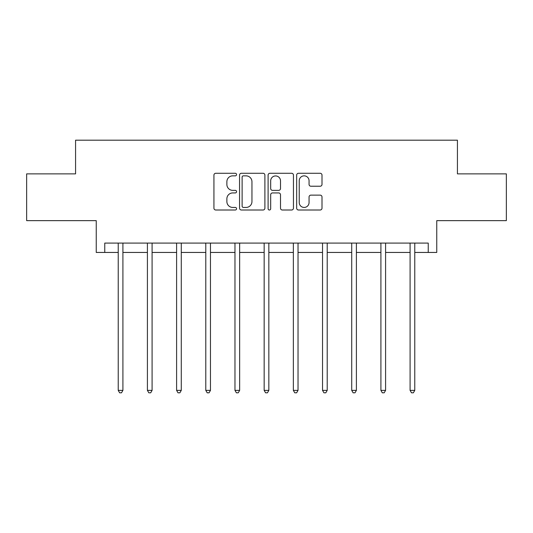 <?xml version="1.0" encoding="UTF-8"?>
<svg xmlns="http://www.w3.org/2000/svg" width="533" height="533" viewBox="0 0 533 533"><rect width="100%" height="100%" fill="white"/><g stroke="black" fill="none" stroke-linecap="round" stroke-linejoin="round"><path stroke-width="0.8" d="M236.565 174.564A1.286 1.286 0 0 0 235.28 173.278L215.772 173.278A1.839 1.839 0 0 0 213.933 175.117L213.933 208.17A1.839 1.839 0 0 0 215.772 210.009L235.28 210.009A1.286 1.286 0 0 0 236.565 208.723A1.286 1.286 0 0 0 235.28 207.437L232.754 207.437A5.876 5.876 0 0 1 226.878 201.561L226.878 198.809A5.876 5.876 0 0 1 232.754 192.933L235.28 192.933A1.286 1.286 0 0 0 236.565 191.647A1.286 1.286 0 0 0 235.28 190.361L232.754 190.361A5.876 5.876 0 0 1 226.878 184.485L226.878 181.726A5.876 5.876 0 0 1 232.754 175.85L235.28 175.85A1.286 1.286 0 0 0 236.565 174.564M104.761 252.449L104.761 243.095L428.239 243.095L428.239 252.449L436.754 252.449L436.754 220.642L506.35 220.642L506.35 173.871L457.427 173.871L457.427 140.192L75.573 140.192L75.573 173.871L26.65 173.871L26.65 220.642L96.246 220.642L96.246 252.449L118.233 252.449M320.166 186.23A1.839 1.839 0 0 0 322.005 184.391L322.005 175.117A1.839 1.839 0 0 0 320.166 173.278L298.5 173.278A1.839 1.839 0 0 0 296.661 175.117L296.661 208.17A1.839 1.839 0 0 0 298.5 210.009L320.166 210.009A1.839 1.839 0 0 0 322.005 208.17L322.005 196.97A1.839 1.839 0 0 0 320.166 195.131L310.892 195.131A1.839 1.839 0 0 0 309.06 196.97L309.06 202.527A4.91 4.91 0 0 1 304.15 207.437A4.91 4.91 0 0 1 299.233 202.527L299.233 180.767A4.91 4.91 0 0 1 304.15 175.85A4.91 4.91 0 0 1 309.06 180.767L309.06 184.391A1.839 1.839 0 0 0 310.892 186.23L320.166 186.23M264.894 175.117A1.839 1.839 0 0 0 263.055 173.278L241.389 173.278A1.839 1.839 0 0 0 239.55 175.117L239.55 208.17A1.839 1.839 0 0 0 241.389 210.009L263.055 210.009A1.839 1.839 0 0 0 264.894 208.17L264.894 175.117M269.945 173.278L291.611 173.278A1.839 1.839 0 0 1 293.45 175.117L293.45 208.17A1.839 1.839 0 0 1 291.611 210.009L282.337 210.009A1.839 1.839 0 0 1 280.505 208.17L280.505 194.765A1.839 1.839 0 0 0 278.666 192.933L272.516 192.933A1.839 1.839 0 0 0 270.677 194.765L270.677 208.723A1.286 1.286 0 0 1 269.392 210.009A1.286 1.286 0 0 1 268.106 208.723L268.106 175.117A1.839 1.839 0 0 1 269.945 173.278M122.91 252.449L147.414 252.449M152.092 252.449L176.603 252.449M181.28 252.449L205.791 252.449M210.468 252.449L234.973 252.449M239.65 252.449L264.161 252.449M268.839 252.449L293.35 252.449M298.027 252.449L322.532 252.449M327.209 252.449L351.72 252.449M356.397 252.449L380.908 252.449M385.586 252.449L410.09 252.449M414.767 252.449L428.239 252.449M243.408 175.85A1.286 1.286 0 0 0 242.122 177.136L242.122 206.151A1.286 1.286 0 0 0 243.408 207.437L246.073 207.437A5.876 5.876 0 0 0 251.949 201.561L251.949 181.726A5.876 5.876 0 0 0 246.073 175.85L243.408 175.85M280.505 180.854A4.91 4.91 0 0 0 275.588 175.943A4.91 4.91 0 0 0 270.677 180.854L270.677 188.522A1.839 1.839 0 0 0 272.516 190.361L278.666 190.361A1.839 1.839 0 0 0 280.505 188.522L280.505 180.854M123.156 243.095L123.043 243.368A1.872 1.872 0 0 0 122.91 244.067L122.91 390.376L118.233 390.376L118.233 244.067A1.872 1.872 0 0 0 118.093 243.368L117.986 243.095M122.91 390.376L121.504 392.808L119.632 392.808L118.233 390.376M152.338 243.095L152.231 243.368A1.872 1.872 0 0 0 152.092 244.067L152.092 390.376L147.414 390.376L147.414 244.067A1.872 1.872 0 0 0 147.281 243.368L147.168 243.095M152.092 390.376L150.692 392.808L148.82 392.808L147.414 390.376M181.526 243.095L181.413 243.368A1.872 1.872 0 0 0 181.28 244.067L181.28 390.376L176.603 390.376L176.603 244.067A1.872 1.872 0 0 0 176.47 243.368L176.356 243.095M181.28 390.376L179.874 392.808L178.009 392.808L176.603 390.376M210.715 243.095L210.602 243.368A1.872 1.872 0 0 0 210.468 244.067L210.468 390.376L205.791 390.376L205.791 244.067A1.872 1.872 0 0 0 205.651 243.368L205.545 243.095M210.468 390.376L209.063 392.808L207.19 392.808L205.791 390.376M239.897 243.095L239.79 243.368A1.872 1.872 0 0 0 239.65 244.067L239.65 390.376L234.973 390.376L234.973 244.067A1.872 1.872 0 0 0 234.84 243.368L234.727 243.095M239.65 390.376L238.251 392.808L236.379 392.808L234.973 390.376M269.085 243.095L268.972 243.368A1.872 1.872 0 0 0 268.839 244.067L268.839 390.376L264.161 390.376L264.161 244.067A1.872 1.872 0 0 0 264.028 243.368L263.915 243.095M268.839 390.376L267.433 392.808L265.567 392.808L264.161 390.376M298.273 243.095L298.16 243.368A1.872 1.872 0 0 0 298.027 244.067L298.027 390.376L293.35 390.376L293.35 244.067A1.872 1.872 0 0 0 293.21 243.368L293.103 243.095M298.027 390.376L296.621 392.808L294.749 392.808L293.35 390.376M327.455 243.095L327.349 243.368A1.872 1.872 0 0 0 327.209 244.067L327.209 390.376L322.532 390.376L322.532 244.067A1.872 1.872 0 0 0 322.398 243.368L322.285 243.095M327.209 390.376L325.81 392.808L323.937 392.808L322.532 390.376M356.644 243.095L356.53 243.368A1.872 1.872 0 0 0 356.397 244.067L356.397 390.376L351.72 390.376L351.72 244.067A1.872 1.872 0 0 0 351.587 243.368L351.474 243.095M356.397 390.376L354.991 392.808L353.126 392.808L351.72 390.376M385.832 243.095L385.719 243.368A1.872 1.872 0 0 0 385.586 244.067L385.586 390.376L380.908 390.376L380.908 244.067A1.872 1.872 0 0 0 380.769 243.368L380.662 243.095M385.586 390.376L384.18 392.808L382.308 392.808L380.908 390.376M415.014 243.095L414.907 243.368A1.872 1.872 0 0 0 414.767 244.067L414.767 390.376L410.09 390.376L410.09 244.067A1.872 1.872 0 0 0 409.957 243.368L409.844 243.095M414.767 390.376L413.368 392.808L411.496 392.808L410.09 390.376"/></g></svg>
